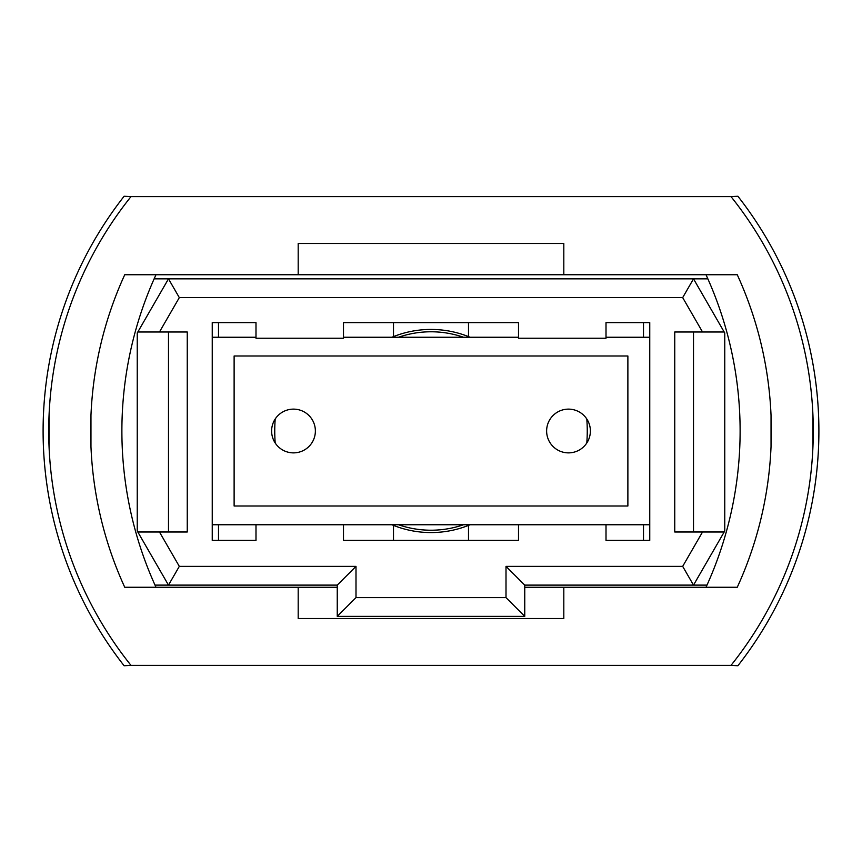 <?xml version="1.0" encoding="UTF-8"?>
<svg xmlns="http://www.w3.org/2000/svg" width="862" height="862" viewBox="0 0 862 862"><rect width="100%" height="100%" fill="white"/><g stroke="black" fill="none" stroke-linecap="round" stroke-linejoin="round"><path stroke-width="1.29" d="M130.992 665.378L731.008 665.378A375.013 375.013 0 0 0 731.008 196.622L130.992 196.622A375.013 375.013 0 0 0 130.992 665.378L124.106 665.744A380.638 380.638 0 0 1 112.243 649.754M112.243 212.246A380.638 380.638 0 0 1 124.106 196.256L130.992 196.622M568.5 452.873A21.873 21.873 0 0 0 590.384 431A21.873 21.873 0 0 0 568.5 409.127A21.873 21.873 0 0 0 546.627 431A21.873 21.873 0 0 0 568.5 452.873M293.5 452.873A21.873 21.873 0 0 0 315.373 431A21.873 21.873 0 0 0 293.5 409.127A21.873 21.873 0 0 0 271.616 431A21.873 21.873 0 0 0 293.5 452.873M212.246 524.753L649.754 524.753M649.754 337.247L606.008 337.247M518.504 337.247L343.496 337.247M255.992 337.247L212.246 337.247M234.119 355.995L234.119 506.005L627.881 506.005L627.881 355.995L234.119 355.995M724.759 332.991L724.759 530.992L693.511 585.115L524.753 585.115L524.753 616.362L337.247 616.362L337.247 585.115L168.489 585.115L137.241 530.992L137.241 332.991L168.489 278.857L693.511 278.857L724.759 332.991M137.823 531.994L159.47 531.994L179.318 566.366L355.995 566.366L355.995 597.614L506.005 597.614L506.005 566.366L682.682 566.366L702.53 531.994L674.752 531.994L674.752 331.989L702.53 331.989L682.682 297.605L179.318 297.605L159.47 331.989L137.823 331.989M159.47 531.994L187.248 531.994L187.248 331.989L159.47 331.989M255.992 524.753L255.992 540.377L212.246 540.377L212.246 322.614L255.992 322.614L255.992 338.238L343.496 338.238L343.496 322.614L518.504 322.614L518.504 338.238L606.008 338.238L606.008 322.614L649.754 322.614L649.754 540.377L606.008 540.377L643.505 540.377L643.505 524.753M606.008 524.753L606.008 540.377M518.504 524.753L518.504 540.377L343.496 540.377L393.503 540.377L393.503 525.389A101.565 101.565 0 0 1 391.941 524.753M343.496 524.753L343.496 540.377M707.864 278.857L693.511 278.857L682.682 297.605M179.318 297.605L168.489 278.857L154.136 278.857M155.02 585.115L168.489 585.115L179.318 566.366M682.682 566.366L693.511 585.115L706.98 585.115M168.489 531.994L168.489 331.989M702.53 531.994L724.177 531.994M693.511 331.989L693.511 531.994M724.177 331.989L702.53 331.989M355.995 566.366L337.247 585.115M355.995 597.614L337.247 616.362M506.005 597.614L524.753 616.362M506.005 566.366L524.753 585.115M391.941 337.247A101.565 101.565 0 0 1 470.059 337.247M470.059 524.753A101.565 101.565 0 0 1 393.503 525.389M649.754 540.377L643.505 540.377M468.497 525.389L468.497 540.377L518.504 540.377M468.497 336.611L468.497 322.614M218.495 322.614L218.495 337.247M218.495 524.753L218.495 540.377L255.992 540.377M275.204 418.997A156.259 156.259 0 0 0 275.204 443.003M218.495 540.377L212.246 540.377M643.505 337.247L643.505 322.614M586.796 443.003A156.259 156.259 0 0 0 586.796 418.997M393.503 322.614L393.503 336.611M49.048 446.624L49.048 415.376M90.963 446.624L90.963 415.376L90.963 446.624M812.952 415.376L812.952 446.624M771.037 415.376L771.037 446.624L771.037 415.376M124.106 665.744A380.638 380.638 0 0 1 124.106 196.256M749.757 649.754A380.638 380.638 0 0 0 749.757 212.246M731.008 196.622L737.894 196.256A380.638 380.638 0 0 1 737.894 665.744L731.008 665.378M298.187 274.741L124.742 274.741A375.013 375.013 0 0 0 124.742 587.259L298.187 587.259L298.187 618.507L563.813 618.507L563.813 587.259L737.258 587.259A375.013 375.013 0 0 0 737.258 274.741L563.813 274.741L563.813 243.493L298.187 243.493L298.187 274.741L563.813 274.741M563.813 587.259L524.753 587.259M337.247 587.259L298.187 587.259M155.99 274.741A375.013 375.013 0 0 0 155.99 587.259M706.01 274.741A375.013 375.013 0 0 1 706.01 587.259M398.513 337.247A99.216 99.216 0 0 1 463.487 337.247M463.487 524.753A99.216 99.216 0 0 1 398.513 524.753"/></g></svg>
